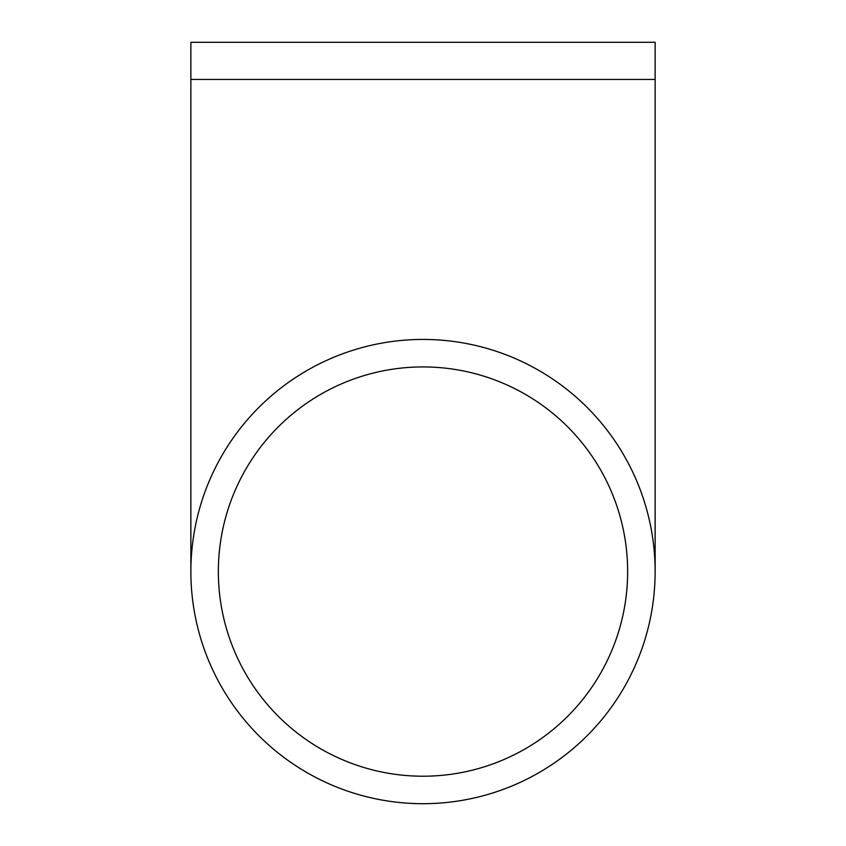<?xml version="1.0" encoding="UTF-8"?>
<svg xmlns="http://www.w3.org/2000/svg" width="846" height="846" viewBox="0 0 846 846"><rect width="100%" height="100%" fill="white"/><g stroke="black" fill="none" stroke-linecap="round" stroke-linejoin="round"><path stroke-width="1.27" d="M423 776.216A204.647 204.647 0 0 1 245.774 469.244A204.647 204.647 0 0 1 600.226 469.244A204.647 204.647 0 0 1 423 776.216M423 339.436A232.132 232.132 0 0 0 221.969 687.629A232.132 232.132 0 0 0 624.031 687.629A232.132 232.132 0 0 0 423 339.436M190.868 79.439L655.132 79.439L655.132 42.3L190.868 42.3L190.868 571.568M655.132 79.439L655.132 571.568"/></g></svg>
